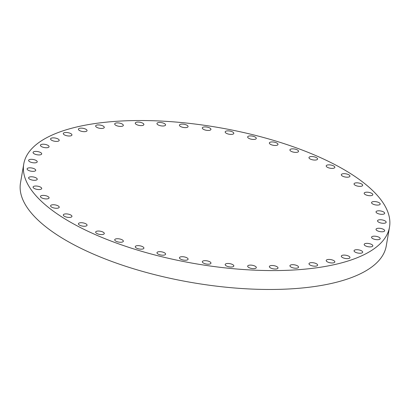 <?xml version="1.0" encoding="UTF-8"?>
<svg xmlns="http://www.w3.org/2000/svg" width="410" height="410" viewBox="0 0 410 410"><rect width="100%" height="100%" fill="white"/><g stroke="black" fill="none" stroke-linecap="round" stroke-linejoin="round"><path stroke-width="0.61" d="M349.376 176.818A4.382 1.63 9.8 0 0 349.945 176.187A4.382 1.63 9.8 0 0 346.88 174.045A4.382 1.63 9.8 0 0 341.884 174.06A4.382 1.63 9.8 0 0 341.315 174.696A4.382 1.63 9.8 0 0 344.374 176.833A4.382 1.63 9.8 0 0 349.376 176.818M362.112 185.981A4.382 1.63 9.8 0 0 362.681 185.346A4.382 1.63 9.8 0 0 359.616 183.203A4.382 1.63 9.8 0 0 354.619 183.219A4.382 1.63 9.8 0 0 354.045 183.854A4.382 1.63 9.8 0 0 357.11 185.996A4.382 1.63 9.8 0 0 362.112 185.981M372.249 195.329A4.382 1.63 9.8 0 0 372.818 194.694A4.382 1.63 9.8 0 0 369.753 192.551A4.382 1.63 9.8 0 0 364.756 192.567A4.382 1.63 9.8 0 0 364.183 193.202A4.382 1.63 9.8 0 0 367.247 195.344A4.382 1.63 9.8 0 0 372.249 195.329M379.619 204.703A4.382 1.63 9.8 0 0 380.188 204.067A4.382 1.63 9.8 0 0 377.123 201.93A4.382 1.63 9.8 0 0 372.121 201.94A4.382 1.63 9.8 0 0 371.552 202.576A4.382 1.63 9.8 0 0 374.617 204.718A4.382 1.63 9.8 0 0 379.619 204.703M384.088 213.943A4.382 1.63 9.8 0 0 384.662 213.313A4.382 1.63 9.8 0 0 381.597 211.171A4.382 1.63 9.8 0 0 376.595 211.186A4.382 1.63 9.8 0 0 376.026 211.821A4.382 1.63 9.8 0 0 379.091 213.958A4.382 1.63 9.8 0 0 384.088 213.943M385.59 222.896A4.382 1.63 9.8 0 0 386.159 222.261A4.382 1.63 9.8 0 0 383.094 220.119A4.382 1.63 9.8 0 0 378.097 220.134A4.382 1.63 9.8 0 0 377.528 220.77A4.382 1.63 9.8 0 0 380.588 222.912A4.382 1.63 9.8 0 0 385.59 222.896M384.093 231.404A4.382 1.63 9.8 0 0 384.662 230.768A4.382 1.63 9.8 0 0 381.597 228.626A4.382 1.63 9.8 0 0 376.6 228.642A4.382 1.63 9.8 0 0 376.026 229.277A4.382 1.63 9.8 0 0 379.091 231.419A4.382 1.63 9.8 0 0 384.093 231.404M379.624 239.322A4.382 1.63 9.8 0 0 380.193 238.687A4.382 1.63 9.8 0 0 377.128 236.544A4.382 1.63 9.8 0 0 372.131 236.56A4.382 1.63 9.8 0 0 371.557 237.195A4.382 1.63 9.8 0 0 374.622 239.332A4.382 1.63 9.8 0 0 379.624 239.322M372.254 246.512A4.382 1.63 9.8 0 0 372.828 245.877A4.382 1.63 9.8 0 0 369.764 243.74A4.382 1.63 9.8 0 0 364.762 243.75A4.382 1.63 9.8 0 0 364.193 244.386A4.382 1.63 9.8 0 0 367.257 246.528A4.382 1.63 9.8 0 0 372.254 246.512M362.122 252.857A4.382 1.63 9.8 0 0 362.691 252.222A4.382 1.63 9.8 0 0 359.626 250.079A4.382 1.63 9.8 0 0 354.63 250.095A4.382 1.63 9.8 0 0 354.055 250.73A4.382 1.63 9.8 0 0 357.12 252.873A4.382 1.63 9.8 0 0 362.122 252.857M349.392 258.244A4.382 1.63 9.8 0 0 349.961 257.608A4.382 1.63 9.8 0 0 346.896 255.466A4.382 1.63 9.8 0 0 341.894 255.481A4.382 1.63 9.8 0 0 341.325 256.117A4.382 1.63 9.8 0 0 344.39 258.259A4.382 1.63 9.8 0 0 349.392 258.244M334.278 262.579A4.382 1.63 9.8 0 0 334.852 261.944A4.382 1.63 9.8 0 0 331.787 259.807A4.382 1.63 9.8 0 0 326.785 259.822A4.382 1.63 9.8 0 0 326.216 260.452A4.382 1.63 9.8 0 0 329.281 262.595A4.382 1.63 9.8 0 0 334.278 262.579M317.048 265.798A4.382 1.63 9.8 0 0 317.617 265.162A4.382 1.63 9.8 0 0 314.557 263.02A4.382 1.63 9.8 0 0 309.555 263.035A4.382 1.63 9.8 0 0 308.986 263.671A4.382 1.63 9.8 0 0 312.051 265.808A4.382 1.63 9.8 0 0 317.048 265.798M297.993 267.832A4.382 1.63 9.8 0 0 298.562 267.197A4.382 1.63 9.8 0 0 295.497 265.055A4.382 1.63 9.8 0 0 290.5 265.07A4.382 1.63 9.8 0 0 289.931 265.706A4.382 1.63 9.8 0 0 292.991 267.848A4.382 1.63 9.8 0 0 297.993 267.832M277.437 268.658A4.382 1.63 9.8 0 0 278.011 268.022A4.382 1.63 9.8 0 0 274.946 265.88A4.382 1.63 9.8 0 0 269.944 265.895A4.382 1.63 9.8 0 0 269.375 266.531A4.382 1.63 9.8 0 0 272.44 268.668A4.382 1.63 9.8 0 0 277.437 268.658M255.737 268.253A4.382 1.63 9.8 0 0 256.306 267.617A4.382 1.63 9.8 0 0 253.242 265.475A4.382 1.63 9.8 0 0 248.245 265.49A4.382 1.63 9.8 0 0 247.671 266.126A4.382 1.63 9.8 0 0 250.735 268.268A4.382 1.63 9.8 0 0 255.737 268.253M233.259 266.628A4.382 1.63 9.8 0 0 233.828 265.993A4.382 1.63 9.8 0 0 230.763 263.85A4.382 1.63 9.8 0 0 225.766 263.866A4.382 1.63 9.8 0 0 225.192 264.501A4.382 1.63 9.8 0 0 228.257 266.643A4.382 1.63 9.8 0 0 233.259 266.628M210.386 263.809A4.382 1.63 9.8 0 0 210.96 263.179A4.382 1.63 9.8 0 0 207.896 261.037A4.382 1.63 9.8 0 0 202.894 261.052A4.382 1.63 9.8 0 0 202.325 261.683A4.382 1.63 9.8 0 0 205.389 263.825A4.382 1.63 9.8 0 0 210.386 263.809M187.519 259.853A4.382 1.63 9.8 0 0 188.087 259.217A4.382 1.63 9.8 0 0 185.028 257.075A4.382 1.63 9.8 0 0 180.026 257.09A4.382 1.63 9.8 0 0 179.457 257.726A4.382 1.63 9.8 0 0 182.522 259.863A4.382 1.63 9.8 0 0 187.519 259.853M165.04 254.815A4.382 1.63 9.8 0 0 165.609 254.179A4.382 1.63 9.8 0 0 162.544 252.037A4.382 1.63 9.8 0 0 157.548 252.053A4.382 1.63 9.8 0 0 156.979 252.688A4.382 1.63 9.8 0 0 160.038 254.825A4.382 1.63 9.8 0 0 165.04 254.815M143.336 248.788A4.382 1.63 9.8 0 0 143.91 248.152A4.382 1.63 9.8 0 0 140.845 246.01A4.382 1.63 9.8 0 0 135.843 246.026A4.382 1.63 9.8 0 0 135.274 246.661A4.382 1.63 9.8 0 0 138.339 248.798A4.382 1.63 9.8 0 0 143.336 248.788M122.78 241.869A4.382 1.63 9.8 0 0 123.354 241.234A4.382 1.63 9.8 0 0 120.289 239.097A4.382 1.63 9.8 0 0 115.287 239.112A4.382 1.63 9.8 0 0 114.718 239.742A4.382 1.63 9.8 0 0 117.783 241.885A4.382 1.63 9.8 0 0 122.78 241.869M102.141 231.696A4.382 1.63 9.8 0 0 95.658 232.06A4.382 1.63 9.8 0 0 97.816 233.915A4.382 1.63 9.8 0 0 104.294 233.551A4.382 1.63 9.8 0 0 102.141 231.696M84.911 223.378A4.382 1.63 9.8 0 0 78.428 223.742A4.382 1.63 9.8 0 0 80.58 225.597A4.382 1.63 9.8 0 0 87.063 225.233A4.382 1.63 9.8 0 0 84.911 223.378M69.797 214.558A4.382 1.63 9.8 0 0 63.314 214.922A4.382 1.63 9.8 0 0 65.472 216.777A4.382 1.63 9.8 0 0 71.95 216.413A4.382 1.63 9.8 0 0 69.797 214.558M57.062 205.4A4.382 1.63 9.8 0 0 50.584 205.764A4.382 1.63 9.8 0 0 52.736 207.619A4.382 1.63 9.8 0 0 59.214 207.255A4.382 1.63 9.8 0 0 57.062 205.4M46.924 196.052A4.382 1.63 9.8 0 0 40.447 196.416A4.382 1.63 9.8 0 0 42.599 198.271A4.382 1.63 9.8 0 0 49.077 197.907A4.382 1.63 9.8 0 0 46.924 196.052M39.555 186.678A4.382 1.63 9.8 0 0 33.077 187.042A4.382 1.63 9.8 0 0 35.229 188.897A4.382 1.63 9.8 0 0 41.712 188.533A4.382 1.63 9.8 0 0 39.555 186.678M35.086 177.433A4.382 1.63 9.8 0 0 28.603 177.796A4.382 1.63 9.8 0 0 30.755 179.652A4.382 1.63 9.8 0 0 37.238 179.288A4.382 1.63 9.8 0 0 35.086 177.433M33.584 168.484A4.382 1.63 9.8 0 0 27.101 168.848A4.382 1.63 9.8 0 0 29.259 170.703A4.382 1.63 9.8 0 0 35.737 170.34A4.382 1.63 9.8 0 0 33.584 168.484M35.081 159.977A4.382 1.63 9.8 0 0 28.603 160.341A4.382 1.63 9.8 0 0 30.755 162.196A4.382 1.63 9.8 0 0 37.233 161.832A4.382 1.63 9.8 0 0 35.081 159.977M39.55 152.059A4.382 1.63 9.8 0 0 33.072 152.423A4.382 1.63 9.8 0 0 35.224 154.278A4.382 1.63 9.8 0 0 41.707 153.914A4.382 1.63 9.8 0 0 39.55 152.059M334.263 168.003A4.382 1.63 9.8 0 0 334.837 167.367A4.382 1.63 9.8 0 0 331.772 165.23A4.382 1.63 9.8 0 0 326.77 165.24A4.382 1.63 9.8 0 0 326.201 165.876A4.382 1.63 9.8 0 0 329.266 168.018A4.382 1.63 9.8 0 0 334.263 168.003M317.032 159.685A4.382 1.63 9.8 0 0 317.601 159.049A4.382 1.63 9.8 0 0 314.537 156.907A4.382 1.63 9.8 0 0 309.54 156.922A4.382 1.63 9.8 0 0 308.966 157.558A4.382 1.63 9.8 0 0 312.03 159.695A4.382 1.63 9.8 0 0 317.032 159.685M296.389 149.506A4.382 1.63 9.8 0 0 289.911 149.87A4.382 1.63 9.8 0 0 292.063 151.726A4.382 1.63 9.8 0 0 298.547 151.362A4.382 1.63 9.8 0 0 296.389 149.506M275.833 142.593A4.382 1.63 9.8 0 0 269.355 142.957A4.382 1.63 9.8 0 0 271.507 144.812A4.382 1.63 9.8 0 0 277.99 144.448A4.382 1.63 9.8 0 0 275.833 142.593M254.133 136.566A4.382 1.63 9.8 0 0 247.65 136.93A4.382 1.63 9.8 0 0 249.808 138.785A4.382 1.63 9.8 0 0 256.286 138.421A4.382 1.63 9.8 0 0 254.133 136.566M231.655 131.528A4.382 1.63 9.8 0 0 225.172 131.892A4.382 1.63 9.8 0 0 227.33 133.747A4.382 1.63 9.8 0 0 233.808 133.383A4.382 1.63 9.8 0 0 231.655 131.528M208.782 127.566A4.382 1.63 9.8 0 0 202.304 127.93A4.382 1.63 9.8 0 0 204.457 129.785A4.382 1.63 9.8 0 0 210.94 129.422A4.382 1.63 9.8 0 0 208.782 127.566M185.914 124.753A4.382 1.63 9.8 0 0 179.436 125.117A4.382 1.63 9.8 0 0 181.589 126.972A4.382 1.63 9.8 0 0 188.067 126.608A4.382 1.63 9.8 0 0 185.914 124.753M163.436 123.128A4.382 1.63 9.8 0 0 156.958 123.492A4.382 1.63 9.8 0 0 159.111 125.347A4.382 1.63 9.8 0 0 165.589 124.983A4.382 1.63 9.8 0 0 163.436 123.128M141.732 122.723A4.382 1.63 9.8 0 0 135.254 123.087A4.382 1.63 9.8 0 0 137.406 124.942A4.382 1.63 9.8 0 0 143.889 124.578A4.382 1.63 9.8 0 0 141.732 122.723M121.181 123.548A4.382 1.63 9.8 0 0 114.697 123.912A4.382 1.63 9.8 0 0 116.855 125.767A4.382 1.63 9.8 0 0 123.333 125.404A4.382 1.63 9.8 0 0 121.181 123.548M102.126 125.583A4.382 1.63 9.8 0 0 95.643 125.947A4.382 1.63 9.8 0 0 97.8 127.802A4.382 1.63 9.8 0 0 104.278 127.438A4.382 1.63 9.8 0 0 102.126 125.583M84.896 128.796A4.382 1.63 9.8 0 0 78.412 129.16A4.382 1.63 9.8 0 0 80.57 131.015A4.382 1.63 9.8 0 0 87.048 130.652A4.382 1.63 9.8 0 0 84.896 128.796M69.782 133.137A4.382 1.63 9.8 0 0 63.304 133.501A4.382 1.63 9.8 0 0 65.456 135.356A4.382 1.63 9.8 0 0 71.94 134.992A4.382 1.63 9.8 0 0 69.782 133.137M46.914 144.868A4.382 1.63 9.8 0 0 40.436 145.232A4.382 1.63 9.8 0 0 42.589 147.087A4.382 1.63 9.8 0 0 49.072 146.724A4.382 1.63 9.8 0 0 46.914 144.868M58.635 141.014A4.382 1.63 9.8 0 0 59.204 140.379A4.382 1.63 9.8 0 0 56.139 138.237A4.382 1.63 9.8 0 0 51.142 138.252A4.382 1.63 9.8 0 0 50.573 138.887A4.382 1.63 9.8 0 0 53.633 141.03A4.382 1.63 9.8 0 0 58.635 141.014M365.33 254.041A185.576 69.064 -170.2 0 1 153.555 254.63A185.576 69.064 -170.2 0 1 23.765 163.969A185.576 69.064 -170.2 0 1 47.929 137.068A185.576 69.064 -170.2 0 1 259.709 136.479A185.576 69.064 -170.2 0 1 389.5 227.14A185.576 69.064 -170.2 0 1 365.33 254.041M389.5 227.14L386.235 246.031A185.576 69.064 -170.2 0 1 362.071 272.932A185.576 69.064 -170.2 0 1 150.291 273.521A185.576 69.064 -170.2 0 1 20.5 182.86L23.765 163.969"/></g></svg>
